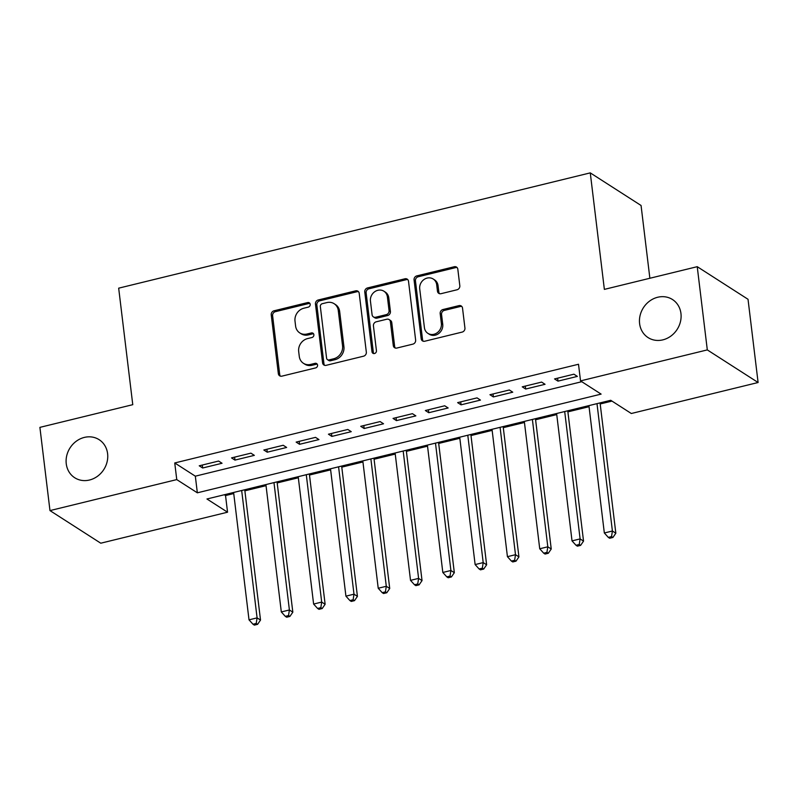<?xml version="1.0" encoding="UTF-8"?>
<svg xmlns="http://www.w3.org/2000/svg" width="798" height="798" viewBox="0 0 798 798"><rect width="100%" height="100%" fill="white"/><g stroke="black" fill="none" stroke-linecap="round" stroke-linejoin="round"><path stroke-width="1.2" d="M310.193 304.307A2.424 2.155 -57.3 0 0 307.689 302.562L274.003 310.801A3.471 3.072 -57.3 0 0 271.23 314.841L278.342 373.654A3.471 3.072 -57.3 0 0 281.913 376.147L315.599 367.918A2.424 2.155 -57.3 0 0 316.636 363.579A2.424 2.155 -57.3 0 0 315.05 363.339L310.691 364.407A11.092 9.845 -57.3 0 1 303.43 363.29A11.092 9.845 -57.3 0 1 299.28 356.427L298.681 351.529A11.092 9.845 -57.3 0 1 307.559 338.591L311.918 337.524A2.424 2.155 -57.3 0 0 312.956 333.195A2.424 2.155 -57.3 0 0 311.37 332.956L307.011 334.013A11.092 9.845 -57.3 0 1 299.749 332.896A11.092 9.845 -57.3 0 1 295.599 326.043L295.011 321.145A11.092 9.845 -57.3 0 1 303.888 308.208L308.247 307.14A2.424 2.155 -57.3 0 0 310.193 304.307M309.873 303.4A2.424 2.155 -57.3 0 0 309.065 303.449L275.38 311.679A3.471 3.072 -57.3 0 0 272.607 315.719L279.719 374.541A3.471 3.072 -57.3 0 0 280.397 376.137M317.225 364.177A2.424 2.155 -57.3 0 0 316.417 364.217L312.058 365.284L310.691 364.407M313.544 333.793A2.424 2.155 -57.3 0 0 312.746 333.833L308.387 334.901L307.011 334.013M639.607 323.609A22.613 20.06 -57.3 0 0 648.066 337.584A22.613 20.06 -57.3 0 0 670.889 336.078A22.613 20.06 -57.3 0 0 680.953 313.504A22.613 20.06 -57.3 0 0 672.495 299.529A22.613 20.06 -57.3 0 0 649.672 301.036A22.613 20.06 -57.3 0 0 639.607 323.609M66.254 463.768A22.613 20.06 -57.3 0 0 74.713 477.743A22.613 20.06 -57.3 0 0 97.536 476.236A22.613 20.06 -57.3 0 0 107.6 453.663A22.613 20.06 -57.3 0 0 99.142 439.688A22.613 20.06 -57.3 0 0 76.319 441.194A22.613 20.06 -57.3 0 0 66.254 463.768M457.045 289.774A3.471 3.072 -57.3 0 0 459.818 285.734L457.823 269.225A3.471 3.072 -57.3 0 0 454.252 266.741L416.845 275.879A3.471 3.072 -57.3 0 0 414.062 279.928L421.184 338.741A3.471 3.072 -57.3 0 0 424.745 341.235L462.162 332.088A3.471 3.072 -57.3 0 0 464.935 328.048L462.521 308.108A3.471 3.072 -57.3 0 0 458.96 305.624L442.95 309.534A3.471 3.072 -57.3 0 0 440.177 313.574L441.364 323.459A9.277 8.229 -57.3 0 1 437.234 332.726A9.277 8.229 -57.3 0 1 427.878 333.345A9.277 8.229 -57.3 0 1 424.406 327.609L419.718 288.886A9.277 8.229 -57.3 0 1 423.848 279.629A9.277 8.229 -57.3 0 1 433.214 279.011A9.277 8.229 -57.3 0 1 436.686 284.736L437.464 291.19A3.471 3.072 -57.3 0 0 441.035 293.684L457.045 289.774M49.975 510.59L39.9 427.369L132.767 404.676L118.673 288.168L590.271 172.877L604.365 289.385L697.233 266.682L707.307 349.903L758.1 382.511L631.318 413.504L610.729 400.287L206.951 498.989L227.55 512.206L100.767 543.199L49.975 510.59L176.757 479.598L197.345 492.815L601.113 394.112L580.525 380.895L707.307 349.903M580.525 380.895L578.51 364.257L174.742 462.96L176.757 479.598M359.21 293.335A3.471 3.072 -57.3 0 0 355.649 290.841L318.232 299.988A3.471 3.072 -57.3 0 0 315.459 304.028L322.582 362.841A3.471 3.072 -57.3 0 0 326.143 365.334L363.559 356.187A3.471 3.072 -57.3 0 0 366.332 352.147L359.21 293.335M367.539 287.938L404.955 278.791A3.471 3.072 -57.3 0 1 408.516 281.285L415.638 340.098A3.471 3.072 -57.3 0 1 412.855 344.138L396.845 348.048A3.471 3.072 -57.3 0 1 393.284 345.564L390.392 321.704A3.471 3.072 -57.3 0 0 386.831 319.22L376.207 321.813A3.471 3.072 -57.3 0 0 373.434 325.853L376.437 350.691A2.424 2.155 -57.3 0 1 371.998 351.768L364.766 291.978A3.471 3.072 -57.3 0 1 367.539 287.938L368.915 288.816L406.322 279.669L404.955 278.791M218.612 461.054L199.231 465.793L202.662 467.997L222.043 463.259L218.612 461.054M250.911 453.154L231.53 457.892L234.961 460.097L254.343 455.359L250.911 453.154M283.21 445.264L263.829 450.002L267.26 452.197L286.642 447.459L283.21 445.264M315.509 437.364L296.138 442.102L299.569 444.306L318.951 439.568L315.509 437.364M347.818 429.464L328.437 434.202L331.868 436.406L351.25 431.668L347.818 429.464M380.117 421.573L360.736 426.312L364.167 428.516L383.549 423.778L380.117 421.573M412.416 413.673L393.035 418.411L396.466 420.616L415.848 415.878L412.416 413.673M444.715 405.783L425.344 410.521L428.775 412.716L448.157 407.978L444.715 405.783M477.024 397.883L457.643 402.621L461.074 404.825L480.456 400.087L477.024 397.883M509.324 389.983L489.942 394.721L493.373 396.925L512.755 392.187L509.324 389.983M541.623 382.092L522.241 386.831L525.673 389.035L545.054 384.297L541.623 382.092M174.742 462.96L195.33 476.177L581.782 381.703M557.982 381.135L577.363 376.397L573.922 374.192L554.55 378.93L557.982 381.135L557.622 378.182M224.278 494.75L225.535 495.558L233.734 493.553M244.886 490.83L266.033 485.663M277.185 482.93L298.332 477.763M309.484 475.039L330.631 469.862M341.783 467.139L362.94 461.972M374.082 459.249L395.239 454.072M406.391 451.349L427.538 446.182M438.691 443.449L459.838 438.282M470.99 435.558L492.147 430.381M503.289 427.658L524.446 422.491M535.598 419.768L556.745 414.591M567.897 411.868L589.044 406.701M600.196 403.968L611.986 401.095M649.871 278.263L641.063 205.485L590.271 172.877M697.233 266.682L748.025 299.29L758.1 382.511M225.535 495.558L227.55 512.206M195.33 476.177L197.345 492.815M202.662 467.997L202.303 465.035M234.961 460.097L234.602 457.144M267.26 452.197L266.901 449.244M299.569 444.306L299.21 441.354M331.868 436.406L331.509 433.454M364.167 428.516L363.808 425.553M396.466 420.616L396.107 417.663M428.775 412.716L428.416 409.763M461.074 404.825L460.715 401.873M493.373 396.925L493.014 393.973M525.673 389.035L525.313 386.072M299.749 332.896L301.125 333.783A11.092 9.845 -57.3 0 0 308.387 334.901M303.43 363.29L304.796 364.167A11.092 9.845 -57.3 0 0 312.058 365.284M358.531 291.739A3.471 3.072 -57.3 0 0 357.025 291.719L319.609 300.866A3.471 3.072 -57.3 0 0 316.836 304.916L323.948 363.728A3.471 3.072 -57.3 0 0 324.626 365.324M322.272 303.709A2.424 2.155 -57.3 0 0 320.337 306.542L326.582 358.162A2.424 2.155 -57.3 0 0 329.075 359.908L333.674 358.781A11.092 9.845 -57.3 0 0 342.551 345.853L338.282 310.562A11.092 9.845 -57.3 0 0 334.133 303.699A11.092 9.845 -57.3 0 0 326.871 302.582L322.272 303.709M327.489 359.669L328.866 360.546A2.424 2.155 -57.3 0 0 330.452 360.786L329.075 359.908M334.133 303.699L335.509 304.587A11.092 9.845 -57.3 0 1 339.659 311.439L343.928 346.731A11.092 9.845 -57.3 0 1 335.05 359.669L330.452 360.786M407.838 279.679A3.471 3.072 -57.3 0 0 406.322 279.669M389.095 319.569L390.471 320.447A3.471 3.072 -57.3 0 1 391.768 322.591L394.651 346.442A3.471 3.072 -57.3 0 0 395.329 348.038M368.915 288.816A3.471 3.072 -57.3 0 0 366.132 292.856L373.374 352.656A2.424 2.155 -57.3 0 0 373.693 353.564M387.399 296.956A9.277 8.229 -57.3 0 0 383.928 291.22A9.277 8.229 -57.3 0 0 374.571 291.839A9.277 8.229 -57.3 0 0 370.442 301.105L372.087 314.741A3.471 3.072 -57.3 0 0 375.659 317.235L386.272 314.641A3.471 3.072 -57.3 0 0 389.055 310.602L387.399 296.956L388.776 297.834A9.277 8.229 -57.3 0 0 385.304 292.108L383.928 291.22M373.384 316.886L374.761 317.774A3.471 3.072 -57.3 0 0 377.025 318.123L375.659 317.235M388.776 297.834L390.421 311.479A3.471 3.072 -57.3 0 1 387.648 315.519L377.025 318.123M433.214 279.011L434.581 279.889A9.277 8.229 -57.3 0 1 438.052 285.624L438.84 292.078A3.471 3.072 -57.3 0 0 439.518 293.674M427.878 333.345L429.244 334.222A9.277 8.229 -57.3 0 0 438.611 333.604A9.277 8.229 -57.3 0 0 442.74 324.337L441.364 323.459M461.843 306.512A3.471 3.072 -57.3 0 0 460.336 306.502L444.316 310.412A3.471 3.072 -57.3 0 0 441.543 314.462L442.74 324.337M457.144 267.629A3.471 3.072 -57.3 0 0 455.628 267.619L418.212 276.766A3.471 3.072 -57.3 0 0 415.439 280.806L422.551 339.619A3.471 3.072 -57.3 0 0 423.229 341.215M233.605 492.476L249.016 619.846L257.086 617.871L260.517 620.076L244.747 489.743M256.218 623.447L252.986 624.236L254.363 625.123L257.594 624.335L256.218 623.447L257.086 617.871L241.674 490.501M252.986 624.236L249.016 619.846M260.517 620.076L257.594 624.335M265.904 484.576L281.315 611.946L289.395 609.971L292.826 612.176L277.056 481.852M288.517 615.557L285.295 616.345L286.662 617.223L289.893 616.435L288.517 615.557L289.395 609.971L273.973 482.6M285.295 616.345L281.315 611.946M292.826 612.176L289.893 616.435M298.203 476.675L313.614 604.056L321.694 602.081L325.125 604.276L309.355 473.952M320.826 607.657L317.594 608.445L318.971 609.333L322.192 608.535L320.826 607.657L321.694 602.081L306.282 474.7M317.594 608.445L313.614 604.056M325.125 604.276L322.192 608.535M330.502 468.785L345.923 596.156L353.993 594.181L357.424 596.385L341.654 466.062M353.125 599.757L349.893 600.555L351.27 601.433L354.502 600.645L353.125 599.757L353.993 594.181L338.581 466.81M349.893 600.555L345.923 596.156M357.424 596.385L354.502 600.645M362.811 460.885L378.222 588.256L386.292 586.281L389.723 588.485L373.953 458.162M385.424 591.867L382.192 592.655L383.569 593.532L386.801 592.744L385.424 591.867L386.292 586.281L370.88 458.91M382.192 592.655L378.222 588.256M389.723 588.485L386.801 592.744M395.11 452.995L410.521 580.365L418.601 578.39L422.032 580.595L406.262 450.262M417.723 583.966L414.501 584.754L415.868 585.642L419.1 584.854L417.723 583.966L418.601 578.39L403.18 451.02M414.501 584.754L410.521 580.365M422.032 580.595L419.1 584.854M427.409 445.094L442.82 572.465L450.9 570.49L454.331 572.695L438.561 442.371M450.032 576.076L446.8 576.864L448.177 577.742L451.399 576.954L450.032 576.076L450.9 570.49L435.489 443.119M446.8 576.864L442.82 572.465M454.331 572.695L451.399 576.954M459.708 437.194L475.129 564.575L483.199 562.6L486.63 564.794L470.86 434.471M482.331 568.176L479.099 568.964L480.476 569.852L483.708 569.054L482.331 568.176L483.199 562.6L467.788 435.229M479.099 568.964L475.129 564.575M486.63 564.794L483.708 569.054M492.017 429.304L507.428 556.675L515.498 554.7L518.929 556.904L503.159 426.581M514.63 560.276L511.398 561.074L512.775 561.952L516.007 561.164L514.63 560.276L515.498 554.7L500.087 427.329M511.398 561.074L507.428 556.675M518.929 556.904L516.007 561.164M524.316 421.404L539.727 548.775L547.807 546.8L551.238 549.004L535.468 418.681M546.929 552.386L543.707 553.174L545.074 554.051L548.306 553.263L546.929 552.386L547.807 546.8L532.386 419.429M543.707 553.174L539.727 548.775M551.238 549.004L548.306 553.263M556.615 413.514L572.026 540.884L580.106 538.909L583.538 541.114L567.767 410.78M579.238 544.485L576.006 545.273L577.383 546.161L580.605 545.373L579.238 544.485L580.106 538.909L564.695 411.539M576.006 545.273L572.026 540.884M583.538 541.114L580.605 545.373M588.914 405.613L604.335 532.984L612.405 531.009L615.837 533.214L600.066 402.89M611.537 536.595L608.305 537.383L609.682 538.261L612.914 537.473L611.537 536.595L612.405 531.009L596.994 403.638M608.305 537.383L604.335 532.984M615.837 533.214L612.914 537.473M309.065 303.449L307.689 302.562M316.417 364.217L315.05 363.339M312.746 333.833L311.37 332.956M279.719 374.541L278.342 373.654M272.607 315.719L271.23 314.841M275.38 311.679L274.003 310.801M323.948 363.728L322.582 362.841M316.836 304.916L315.459 304.028M319.609 300.866L318.232 299.988M357.025 291.719L355.649 290.841M335.05 359.669L333.674 358.781M343.928 346.731L342.551 345.853M339.659 311.439L338.282 310.562M394.651 346.442L393.284 345.564M391.768 322.591L390.392 321.704M373.374 352.656L371.998 351.768M366.132 292.856L364.766 291.978M387.648 315.519L386.272 314.641M390.421 311.479L389.055 310.602M438.84 292.078L437.464 291.19M438.052 285.624L436.686 284.736M441.543 314.462L440.177 313.574M444.316 310.412L442.95 309.534M460.336 306.502L458.96 305.624M422.551 339.619L421.184 338.741M415.439 280.806L414.062 279.928M418.212 276.766L416.845 275.879M455.628 267.619L454.252 266.741"/></g></svg>
